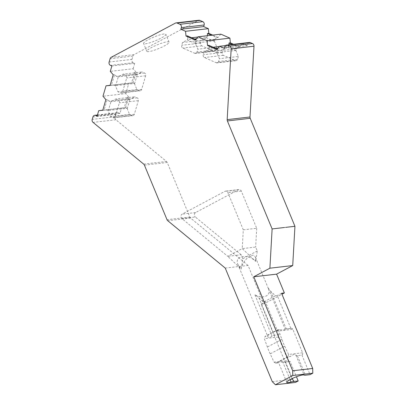 <?xml version="1.0" encoding="UTF-8"?>
<svg xmlns="http://www.w3.org/2000/svg" width="405" height="405" viewBox="0 0 405 405"><rect width="100%" height="100%" fill="white"/><g stroke="black" fill="none" stroke-linecap="round" stroke-linejoin="round"><path stroke-width="0.3" stroke-dasharray="2.02 1.52" d="M290.071 379.667L282.872 362.293L290.076 361.397L296.44 376.756M282.872 362.293L280.336 361.862C278.23 361.579 278.812 363.472 278.655 362.713A9.457 1.574 -22.5 0 1 290.507 356.4L287.965 356.694L275.658 363.148L274.069 362.151L270.201 353.864A42.986 21.359 -118 0 1 267.371 347.039L264.338 338.656L265.083 336.378L277.384 329.923L278.822 330.941L292.866 329.316L302.596 352.816A1.721 1.463 83.4 0 1 301.927 355.084L297.341 355.61L305.451 375.192M286.786 382.431L278.655 362.713L276.114 363.007M297.341 355.61L295.984 355.312L294.718 354.198C293.25 354.679 291.848 355.413 290.507 356.4M272.281 381.652L292.283 379.338L295.442 382.436M301.927 355.084L310.038 374.66M268.414 288.659L285.11 329.057L290.896 328.45A1.721 1.463 83.4 0 1 291.352 328.308A1.721 1.463 83.4 0 1 292.866 329.316M285.11 329.057L284.629 329.837L279.475 329.771A9.457 1.574 -22.5 0 0 267.624 336.084L265.083 336.378M292.283 379.338L261.139 304.15L265.417 301.867L279.045 334.763A1.721 1.463 -96.6 0 0 278.377 337.031L288.112 360.531A1.721 1.463 -96.6 0 0 289.626 361.538A1.721 1.463 -96.6 0 0 290.076 361.397M302.596 352.816L288.557 354.436L287.965 356.694M288.557 354.436L284.685 346.148A42.986 21.359 -118 0 1 281.86 339.324L278.822 330.941M268.024 287.808L270.717 291.342L275.395 295.772L277.273 295.554L290.896 328.45M255.732 261.412L255.342 257.114C253.049 251.216 242.21 260.455 241.248 269.128L237.953 264.546C233.837 255.783 247.749 253.333 255.732 261.412L242.225 248.609L227.742 256.325L181.916 218.553A2.577 2.197 83.4 0 1 182.169 214.118L224.932 191.342A2.577 2.197 83.4 0 1 225.61 191.13A2.577 2.197 83.4 0 1 227.883 192.638L243.294 229.843L242.231 248.609L255.656 247.06L257.271 250.973L255.732 261.412M268.657 288.912L268.54 288.978C271.173 295.275 264.05 299.067 256.279 295.508L254.917 294.789L256.279 295.508M279.045 334.763L274.453 335.294L272.003 336.039L270.241 337.497C268.429 337.395 267.558 336.925 267.624 336.084L237.953 264.546M281.551 293.276L277.273 295.554M225.236 268.08L248.062 265.442L263.959 303.821L281.951 294.238M261.139 304.15L263.959 303.821M275.395 295.772L263.539 302.084L256.162 295.569M148.741 51.627A12.039 2 -22.5 0 1 146.843 51.319A12.039 2 -22.5 0 1 154.32 46.135A12.039 2 -22.5 0 1 167.179 41.806A12.039 2 -22.5 0 1 169.082 42.11A12.039 2 -22.5 0 1 161.605 47.299A12.039 2 -22.5 0 1 148.741 51.627M123.11 74.135L125.545 75.203A2.152 1.833 83.4 0 1 126.689 77.973L122.674 91.606A2.152 1.833 83.4 0 1 121.186 92.978A2.152 1.833 83.4 0 1 120.346 92.846L117.916 91.773L115.552 86.073L118.316 76.687L123.11 74.135L142.084 71.943L137.006 74.667L135.857 74.024L116.316 76.282L118.316 76.687M115.789 98.992L118.219 100.06A2.152 1.833 83.4 0 1 119.369 102.829L115.354 116.463A2.152 1.833 83.4 0 1 113.861 117.835A2.152 1.833 83.4 0 1 113.025 117.703L110.59 116.635L108.231 110.93L110.995 101.544L115.789 98.992L134.764 96.8L129.681 99.524L128.532 98.881L108.996 101.139L110.995 101.544M217.009 52.989L208.874 49.41L204.079 51.967L203.254 54.771A2.152 1.833 -96.6 0 0 204.403 57.54L216.219 62.74A2.152 1.833 -96.6 0 0 217.055 62.871A2.152 1.833 -96.6 0 0 218.543 61.499L219.373 58.695L216.807 52.604L217.04 51.03L218.138 49.415L217.257 49.03M195.463 43.512L187.328 39.933L182.534 42.484L181.708 45.289A2.152 1.833 -96.6 0 0 182.857 48.058L194.668 53.258A2.152 1.833 -96.6 0 0 195.509 53.389A2.152 1.833 -96.6 0 0 196.997 52.022L197.827 49.213L195.261 43.127L195.494 41.548L196.592 39.938L195.711 39.548M108.024 110.545L106.393 109.963L125.935 107.705L127.084 108.343L108.024 110.545L108.231 110.93M106.393 109.963L104.08 110.165L107.234 99.478L108.996 101.139M115.349 85.688L113.719 85.106L133.255 82.848L134.409 83.486L115.349 85.688L115.552 86.073M113.719 85.106L111.405 85.308L114.554 74.621L116.316 76.282M163.939 33.974A12.039 2 157.5 0 0 151.075 38.298A12.039 2 157.5 0 0 143.598 43.487A12.039 2 157.5 0 0 155.485 40.733A12.039 2 157.5 0 0 165.837 34.278A12.039 2 157.5 0 0 163.939 33.974M191.621 37.751L187.849 38.186L187.328 39.933M187.849 38.186L187.328 35.858M213.172 47.228L209.395 47.668L208.874 49.41M209.395 47.668L208.874 45.34M257.271 250.973L242.787 258.689L241.248 269.128L227.737 256.325L235.361 255.433M242.787 258.689L241.162 254.77L235.371 255.439M137.006 74.667L117.946 76.869M134.409 83.486L136.89 89.581L139.32 90.654A2.152 1.833 -96.6 0 0 140.16 90.781A2.152 1.833 -96.6 0 0 141.649 89.414L145.663 75.781A2.152 1.833 -96.6 0 0 144.519 73.011L142.084 71.943M136.89 89.581L117.916 91.773M129.681 99.524L110.626 101.726M127.084 108.343L129.565 114.438L132 115.511A2.152 1.833 -96.6 0 0 132.835 115.643A2.152 1.833 -96.6 0 0 134.328 114.271L138.343 100.637A2.152 1.833 -96.6 0 0 137.194 97.868L134.764 96.8M129.565 114.438L110.59 116.635M241.162 254.765L195.342 216.999L181.916 218.553M243.294 229.843L256.719 228.288L241.309 191.084A2.577 2.197 -96.6 0 0 239.036 189.575A2.577 2.197 -96.6 0 0 238.358 189.788L195.595 212.564A2.577 2.197 -96.6 0 0 195.342 216.999M216.807 52.604L235.867 50.402L236.576 48.772L217.04 51.03M235.867 50.402L238.348 56.503L219.373 58.695M238.348 56.503L237.522 59.307A2.152 1.833 83.4 0 1 236.029 60.679A2.152 1.833 83.4 0 1 235.194 60.547L223.378 55.348A2.152 1.833 83.4 0 1 222.229 52.579L223.054 49.774L204.079 51.967M223.054 49.774L228.223 47.041L217.941 48.225M215.956 48.458L209.162 49.243M228.223 47.041L228.931 45.411L219.399 46.509M195.261 43.127L214.321 40.925L215.03 39.29L195.494 41.548M214.321 40.925L216.802 47.02L197.827 49.213M216.802 47.02L215.971 49.825A2.152 1.833 83.4 0 1 214.483 51.197A2.152 1.833 83.4 0 1 213.648 51.065L201.832 45.866A2.152 1.833 83.4 0 1 200.683 43.097L201.508 40.292L182.534 42.484M201.508 40.292L206.672 37.559L196.395 38.748M194.41 38.976L187.616 39.761M206.672 37.559L207.385 35.929L197.853 37.027M256.719 228.288L255.656 247.06M248.062 265.442L190.578 218.067A2.577 2.197 83.4 0 1 189.829 217.034L167.24 162.501A2.577 2.197 -96.6 0 0 166.49 161.468L115.901 119.758A2.577 2.197 83.4 0 1 115.04 116.756L115.759 114.316A2.577 2.197 83.4 0 1 117.546 112.671A2.577 2.197 83.4 0 1 118.554 112.828L97.352 115.278M102.779 110.19L121.535 108.024L119.941 113.441L97.119 116.078M119.941 113.441L118.554 112.828M125.935 107.705L124.219 107.836L127.372 97.149L128.714 96.992L125.788 93.595L102.966 96.233M121.535 108.024L124.219 107.836M102.738 110.322L104.08 110.165M105.887 99.63L107.234 99.478M128.532 98.881L127.372 97.149M110.099 85.334L128.861 83.167L125.788 93.595M133.255 82.848L131.544 82.979L134.693 72.293L136.034 72.136L133.113 68.739L110.287 71.376M128.861 83.167L131.544 82.979M110.064 85.465L111.405 85.308M113.213 74.773L114.554 74.621M135.857 74.024L134.693 72.293M109.117 62.026L131.939 59.388A2.577 2.197 83.4 0 0 133.316 62.709L134.708 63.322L111.881 65.959M134.708 63.322L133.113 68.739M131.939 59.388L132.911 56.098A2.577 2.197 83.4 0 1 134.02 54.665L198.237 20.463A2.577 2.197 83.4 0 1 198.916 20.25M195.25 40.09L196.592 39.938M220.877 34.157L218.072 37.452L216.731 37.609L211.385 35.255M215.03 39.29L216.731 37.609M228.931 45.411L228.952 44.818M216.797 49.572L218.138 49.415M225.464 45.598L242.423 43.639L239.623 46.934L238.277 47.091L232.247 44.434M236.576 48.772L238.277 47.091M249.379 42.454A2.577 2.197 83.4 0 0 247.587 44.099L247.116 45.704L224.294 48.342M247.116 45.704L242.423 43.639M263.539 302.084L265.417 301.867M125.565 107.684L128.714 96.992M132.886 82.828L136.034 72.136M218.072 37.452L212.726 35.098M239.623 46.934L233.589 44.282M235.983 50.797L227.853 47.218M214.437 41.315L206.302 37.736M127.205 108.737L129.97 99.352M134.526 83.881L137.29 74.495M285.484 361.923L292.349 378.498M295.984 355.312L304.17 375.081M276.934 330.065L279.475 329.771M274.069 362.151L288.112 360.531M270.717 291.342L286.31 328.981M281.86 339.324L267.371 347.039M284.685 346.148L270.201 353.864M278.377 337.031L264.338 338.656M272.003 336.039L254.917 294.789M144.519 73.011L125.545 75.203M145.663 75.781L126.689 77.973M141.649 89.414L122.674 91.606M139.32 90.654L120.346 92.846M137.194 97.868L118.219 100.06M138.343 100.637L119.369 102.829M134.328 114.271L115.354 116.463M132 115.511L113.025 117.703M195.595 212.564L182.169 214.118M238.358 189.788L224.932 191.342M241.309 191.084L227.883 192.638M237.522 59.307L218.543 61.499M235.194 60.547L216.219 62.74M223.378 55.348L204.403 57.54M222.229 52.579L203.254 54.771M215.971 49.825L196.997 52.022M213.648 51.065L194.668 53.258M201.832 45.866L182.857 48.058M200.683 43.097L181.708 45.289M189.829 217.034L167.007 219.672M190.578 218.067L167.756 220.705M144.418 165.139L167.24 162.501M143.669 164.106L166.49 161.468M115.901 119.758L93.074 122.401M115.04 116.756L92.213 119.394M92.932 116.954L115.759 114.316M133.316 62.709L110.494 65.352M132.911 56.098L110.084 58.735M134.02 54.665L111.198 57.302M198.237 20.463L175.411 23.1M247.587 44.099L224.765 46.737M258.866 297.655L274.453 335.294M277.369 329.923L280.382 329.579M285.52 328.981L291.352 328.308M275.648 363.153L278.655 362.804M283.794 362.212L289.626 361.538M268.409 288.649L255.428 257.307M169.082 42.11L165.837 34.278M146.843 51.319L143.598 43.487M121.186 92.978L140.16 90.781M113.861 117.835L132.835 115.643M239.036 189.575L225.61 191.13M236.029 60.679L217.055 62.871M214.483 51.197L195.509 53.389M97.438 114.995L117.546 112.671"/><path stroke-width="0.61" d="M176.089 22.888L198.916 20.25A2.577 2.197 83.4 0 1 199.918 20.407L177.096 23.044A2.577 2.197 -96.6 0 0 176.089 22.888A2.577 2.197 -96.6 0 0 175.411 23.1L111.198 57.302A2.577 2.197 -96.6 0 0 110.084 58.735L109.117 62.026A2.577 2.197 83.4 0 0 110.494 65.352L111.881 65.959L110.287 71.376L113.213 74.773L110.064 85.465L106.039 85.804L102.966 96.233L105.887 99.63L102.738 110.322L98.714 110.661L97.119 116.078L95.727 115.466A2.577 2.197 83.4 0 0 94.724 115.309A2.577 2.197 83.4 0 0 92.932 116.954L92.213 119.394A2.577 2.197 -96.6 0 0 93.074 122.401L143.669 164.106A2.577 2.197 83.4 0 1 144.418 165.139L167.007 219.672A2.577 2.197 -96.6 0 0 167.756 220.705L225.236 268.08L272.281 381.652L275.435 384.75L295.442 382.436L298.186 380.973L293.595 381.505A8.596 1.428 157.5 0 0 291.063 382.062A9.457 1.574 -22.5 0 1 286.786 382.431A9.457 1.574 -22.5 0 1 294.536 377.521A9.457 1.574 -22.5 0 1 304.17 375.081A8.596 1.428 157.5 0 0 305.451 375.192L310.038 374.66L312.787 373.202L292.78 375.511L292.693 370.777L312.7 368.469L281.551 293.276L284.371 292.947L276.585 274.15L253.763 276.787L292.693 370.777M298.186 380.973L296.44 376.756M275.435 384.75L292.78 375.511M312.787 373.202L312.7 368.469M250.381 42.611L227.559 45.249A2.577 2.197 -96.6 0 0 226.552 45.092L249.379 42.454A2.577 2.197 83.4 0 1 250.381 42.611L252.502 43.543A2.577 2.197 83.4 0 1 253.991 46.21L249.991 116.994A2.577 2.197 -96.6 0 0 250.214 118.311L227.392 120.948L272.119 228.926L269.897 268.196L253.763 276.787M227.392 120.948A2.577 2.197 83.4 0 1 227.17 119.632L231.164 48.848A2.577 2.197 -96.6 0 0 229.675 46.18L227.559 45.249M226.552 45.092A2.577 2.197 -96.6 0 0 224.765 46.737L224.294 48.342L219.601 46.276L225.464 45.598M199.918 20.407L202.773 21.662A2.577 2.197 83.4 0 1 204.15 24.983L181.324 27.621L180.853 29.226L185.546 31.291L185.986 36.015L195.25 40.09L198.055 36.794L207.092 40.773L207.532 45.497L216.797 49.572L219.601 46.276M181.324 27.621A2.577 2.197 -96.6 0 0 179.947 24.3L177.096 23.044M195.711 39.548L187.328 35.858L185.986 36.015M217.257 49.03L208.874 45.34L207.532 45.497M217.941 48.225L215.956 48.458M219.399 46.509L213.172 47.228M196.395 38.748L194.41 38.976M197.853 37.027L191.621 37.751M98.714 110.661L102.779 110.19M106.039 85.804L110.099 85.334M185.546 31.291L208.367 28.654L203.674 26.588L180.853 29.226M203.674 26.588L204.15 24.983M207.395 35.716L207.466 33.534L208.808 33.377L208.367 28.654M198.055 36.794L220.877 34.157L229.913 38.136L207.092 40.773M228.952 44.818L229.012 43.011L230.354 42.859L229.913 38.136M269.897 268.196L292.719 265.558L276.585 274.15M250.214 118.311L294.941 226.289L292.719 265.558M272.119 228.926L284.649 227.478M285.54 227.377L294.941 226.289M281.951 294.238L284.371 292.947M212.726 35.098L208.808 33.377M233.589 44.282L230.354 42.859M232.247 44.434L229.012 43.011M211.385 35.255L207.466 33.534M292.349 378.498L293.595 381.505M291.063 382.062L290.071 379.667M97.352 115.278L95.727 115.466M202.773 21.662L179.947 24.3M252.502 43.543L229.675 46.18M253.991 46.21L231.164 48.848M249.991 116.994L227.17 119.632M94.724 115.309L97.438 114.995"/></g></svg>
